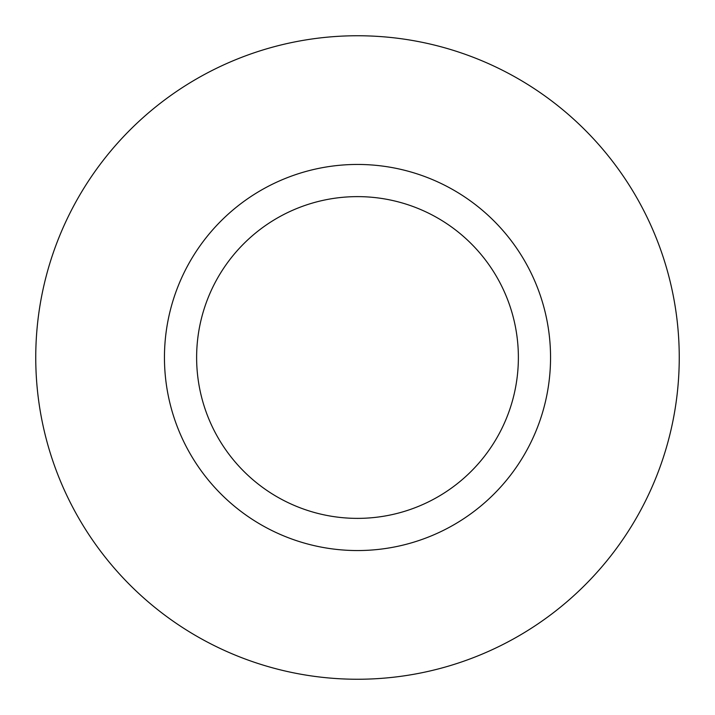 <?xml version="1.0" encoding="UTF-8"?>
<svg xmlns="http://www.w3.org/2000/svg" width="715" height="715" viewBox="0 0 715 715"><rect width="100%" height="100%" fill="white"/><g stroke="black" fill="none" stroke-linecap="round" stroke-linejoin="round"><path stroke-width="1.07" d="M518.375 357.5A160.875 160.875 0 0 0 357.5 196.625A160.875 160.875 0 0 0 196.625 357.5A160.875 160.875 0 0 0 357.5 518.375A160.875 160.875 0 0 0 518.375 357.5M679.25 357.5A321.75 321.75 0 0 0 357.5 35.75A321.75 321.75 0 0 0 35.75 357.5A321.75 321.75 0 0 0 357.5 679.25A321.75 321.75 0 0 0 679.25 357.5M550.55 357.5A193.05 193.05 0 0 1 357.5 550.55A193.05 193.05 0 0 1 164.45 357.5A193.05 193.05 0 0 1 357.5 164.45A193.05 193.05 0 0 1 550.55 357.5"/></g></svg>
